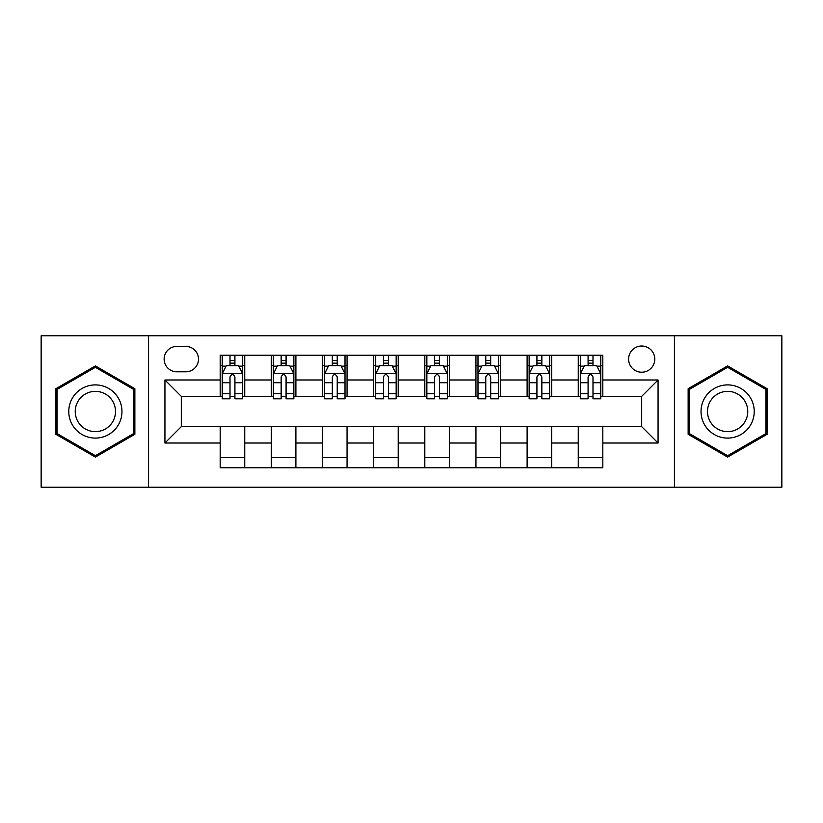 <?xml version="1.0" encoding="UTF-8"?>
<svg xmlns="http://www.w3.org/2000/svg" width="823" height="823" viewBox="0 0 823 823"><rect width="100%" height="100%" fill="white"/><g stroke="black" fill="none" stroke-linecap="round" stroke-linejoin="round"><path stroke-width="1.23" d="M641.693 346.02A13.096 13.096 0 0 0 628.597 359.116A13.096 13.096 0 0 0 641.693 372.212A13.096 13.096 0 0 0 654.789 359.116A13.096 13.096 0 0 0 641.693 346.02M674.428 487.206L781.85 487.206L781.85 335.794L674.428 335.794L674.428 487.206L148.572 487.206L148.572 335.794L41.15 335.794L41.15 487.206L148.572 487.206M176.811 371.801L185.813 371.801A12.684 12.684 0 0 0 198.497 359.116A12.684 12.684 0 0 0 185.813 346.432L176.811 346.432A12.684 12.684 0 0 0 164.127 359.116A12.684 12.684 0 0 0 176.811 371.801M674.428 335.794L148.572 335.794M220.183 443.011L164.939 443.011L164.939 379.989L220.183 379.989L220.183 396.357L181.307 396.357L181.307 426.643L220.183 426.643L220.183 467.773L602.817 467.773L602.817 426.643L641.693 426.643L641.693 396.357L602.817 396.357L602.817 379.989L658.061 379.989L658.061 443.011L602.817 443.011M602.817 379.989L602.817 355.227L220.183 355.227L220.183 379.989M578.26 355.227L578.26 396.357L580.308 396.357M588.085 396.357L592.992 396.357M600.769 396.357L602.817 396.357M578.26 396.357L549.61 396.357M527.111 355.227L527.111 396.357L529.148 396.357M536.925 396.357L541.843 396.357M527.111 396.357L498.46 396.357M475.951 355.227L475.951 396.357L477.998 396.357M485.776 396.357L490.683 396.357M475.951 396.357L447.311 396.357M424.802 355.227L424.802 396.357L426.849 396.357M434.626 396.357L439.533 396.357M424.802 396.357L396.151 396.357M373.642 355.227L373.642 396.357L375.689 396.357M383.467 396.357L388.374 396.357M373.642 396.357L345.002 396.357M322.493 355.227L322.493 396.357L324.54 396.357M332.317 396.357L337.224 396.357M322.493 396.357L293.852 396.357M271.343 355.227L271.343 396.357L273.39 396.357M281.157 396.357L286.075 396.357M271.343 396.357L242.692 396.357M220.183 396.357L222.231 396.357M230.008 396.357L234.915 396.357M220.183 426.643L244.74 426.643L244.74 467.773M602.817 426.643L244.74 426.643M244.74 355.227L244.74 396.357M220.183 365.463L222.231 365.463M230.008 365.463L234.915 365.463M242.692 365.463L244.74 365.463M220.183 457.537L244.74 457.537M271.343 426.643L271.343 467.773M295.889 355.227L295.889 396.357M271.343 365.463L273.39 365.463M281.157 365.463L286.075 365.463M293.852 365.463L295.889 365.463M295.889 426.643L295.889 467.773M271.343 457.537L295.889 457.537M322.493 426.643L322.493 467.773M347.049 426.643L347.049 467.773M322.493 457.537L347.049 457.537M347.049 355.227L347.049 396.357M322.493 365.463L324.54 365.463M332.317 365.463L337.224 365.463M345.002 365.463L347.049 365.463M373.642 426.643L373.642 467.773M398.198 426.643L398.198 467.773M373.642 457.537L398.198 457.537M398.198 355.227L398.198 396.357M373.642 365.463L375.689 365.463M383.467 365.463L388.374 365.463M396.151 365.463L398.198 365.463M424.802 426.643L424.802 467.773M449.358 426.643L449.358 467.773M424.802 457.537L449.358 457.537M449.358 355.227L449.358 396.357M424.802 365.463L426.849 365.463M434.626 365.463L439.533 365.463M447.311 365.463L449.358 365.463M475.951 426.643L475.951 467.773M500.507 426.643L500.507 467.773M475.951 457.537L500.507 457.537M500.507 355.227L500.507 396.357M475.951 365.463L477.998 365.463M485.776 365.463L490.683 365.463M498.46 365.463L500.507 365.463M527.111 426.643L527.111 467.773M551.657 426.643L551.657 467.773M527.111 457.537L551.657 457.537M551.657 355.227L551.657 396.357M527.111 365.463L529.148 365.463M536.925 365.463L541.843 365.463M549.61 365.463L551.657 365.463M578.26 426.643L578.26 467.773M578.26 457.537L602.817 457.537M578.26 365.463L580.308 365.463M588.085 365.463L592.992 365.463M600.769 365.463L602.817 365.463M181.307 396.357L164.939 379.989M181.307 426.643L164.939 443.011M658.061 379.989L641.693 396.357M658.061 443.011L641.693 426.643M95.375 457.104L134.859 434.297L134.859 388.703L95.375 365.896L55.882 388.703L55.882 434.297L95.375 457.104M767.118 388.703L727.625 365.896L688.141 388.703L688.141 434.297L727.625 457.104L767.118 434.297L767.118 388.703M234.915 360.556L230.008 360.556M242.692 393.682L234.915 393.682L234.915 398.816L242.692 398.816L242.692 373.848L238.598 365.669L226.325 365.669L222.231 373.848L222.231 398.816L230.008 398.816L230.008 393.682L222.231 393.682M222.231 373.848L222.231 355.227M242.692 373.848L242.692 355.227M230.008 365.669L230.008 355.227M234.915 355.227L234.915 365.669M234.915 393.682L234.915 376.924C233.279 373.765 231.644 373.765 230.008 376.924L230.008 393.682M286.075 360.556L281.157 360.556M293.852 393.682L286.075 393.682L286.075 398.816L293.852 398.816L293.852 373.848L289.758 365.669L277.474 365.669L273.39 373.848L273.39 398.816L281.157 398.816L281.157 393.682L273.39 393.682M273.39 373.848L273.39 355.227M293.852 373.848L293.852 355.227M281.157 365.669L281.157 355.227M286.075 355.227L286.075 365.669M286.075 393.682L286.075 376.924C284.439 373.765 282.803 373.765 281.157 376.924L281.157 393.682M337.224 360.556L332.317 360.556M345.002 393.682L337.224 393.682L337.224 398.816L345.002 398.816L345.002 373.848L340.907 365.669L328.634 365.669L324.54 373.848L324.54 398.816L332.317 398.816L332.317 393.682L324.54 393.682M324.54 373.848L324.54 355.227M345.002 373.848L345.002 355.227M332.317 365.669L332.317 355.227M337.224 355.227L337.224 365.669M337.224 393.682L337.224 376.924C335.589 373.765 333.953 373.765 332.317 376.924L332.317 393.682M388.374 360.556L383.467 360.556M396.151 393.682L388.374 393.682L388.374 398.816L396.151 398.816L396.151 373.848L392.057 365.669L379.784 365.669L375.689 373.848L375.689 398.816L383.467 398.816L383.467 393.682L375.689 393.682M375.689 373.848L375.689 355.227M396.151 373.848L396.151 355.227M383.467 365.669L383.467 355.227M388.374 355.227L388.374 365.669M388.374 393.682L388.374 376.924C386.748 373.765 385.102 373.765 383.467 376.924L383.467 393.682M439.533 360.556L434.626 360.556M447.311 393.682L439.533 393.682L439.533 398.816L447.311 398.816L447.311 373.848L443.216 365.669L430.943 365.669L426.849 373.848L426.849 398.816L434.626 398.816L434.626 393.682L426.849 393.682M426.849 373.848L426.849 355.227M447.311 373.848L447.311 355.227M434.626 365.669L434.626 355.227M439.533 355.227L439.533 365.669M439.533 393.682L439.533 376.924C437.898 373.765 436.262 373.765 434.626 376.924L434.626 393.682M118.409 398.198A26.603 26.603 0 0 0 82.074 388.466A26.603 26.603 0 0 0 72.331 424.802A26.603 26.603 0 0 0 108.677 434.534A26.603 26.603 0 0 0 118.409 398.198M112.813 401.429A20.143 20.143 0 0 0 85.304 394.063A20.143 20.143 0 0 0 77.928 421.571A20.143 20.143 0 0 0 105.447 428.937A20.143 20.143 0 0 0 112.813 401.429M95.375 455.685L57.106 433.587L57.106 389.413L95.375 367.315L133.635 389.413L133.635 433.587L95.375 455.685M727.625 438.103A26.603 26.603 0 0 0 754.228 411.5A26.603 26.603 0 0 0 727.625 384.897A26.603 26.603 0 0 0 701.031 411.5A26.603 26.603 0 0 0 727.625 438.103M727.625 431.643A20.143 20.143 0 0 0 747.768 411.5A20.143 20.143 0 0 0 727.625 391.357A20.143 20.143 0 0 0 707.492 411.5A20.143 20.143 0 0 0 727.625 431.643M689.365 389.413L727.625 367.315L765.894 389.413L765.894 433.587L727.625 455.685L689.365 433.587L689.365 389.413M490.683 360.556L485.776 360.556M498.46 393.682L490.683 393.682L490.683 398.816L498.46 398.816L498.46 373.848L494.366 365.669L482.093 365.669L477.998 373.848L477.998 398.816L485.776 398.816L485.776 393.682L477.998 393.682M477.998 373.848L477.998 355.227M498.46 373.848L498.46 355.227M485.776 365.669L485.776 355.227M490.683 355.227L490.683 365.669M490.683 393.682L490.683 376.924C489.047 373.765 487.411 373.765 485.776 376.924L485.776 393.682M541.843 360.556L536.925 360.556M549.61 393.682L541.843 393.682L541.843 398.816L549.61 398.816L549.61 373.848L545.526 365.669L533.242 365.669L529.148 373.848L529.148 398.816L536.925 398.816L536.925 393.682L529.148 393.682M529.148 373.848L529.148 355.227M549.61 373.848L549.61 355.227M536.925 365.669L536.925 355.227M541.843 355.227L541.843 365.669M541.843 393.682L541.843 376.924C540.207 373.765 538.571 373.765 536.925 376.924L536.925 393.682M592.992 360.556L588.085 360.556M600.769 393.682L592.992 393.682L592.992 398.816L600.769 398.816L600.769 373.848L596.675 365.669L584.402 365.669L580.308 373.848L580.308 398.816L588.085 398.816L588.085 393.682L580.308 393.682M580.308 373.848L580.308 355.227M600.769 373.848L600.769 355.227M588.085 365.669L588.085 355.227M592.992 355.227L592.992 365.669M592.992 393.682L592.992 376.924C591.356 373.765 589.721 373.765 588.085 376.924L588.085 393.682M271.343 443.011L244.74 443.011M271.343 379.989L244.74 379.989M322.493 379.989L295.889 379.989M322.493 443.011L295.889 443.011M373.642 379.989L347.049 379.989M373.642 443.011L347.049 443.011M424.802 379.989L398.198 379.989M424.802 443.011L398.198 443.011M475.951 379.989L449.358 379.989M475.951 443.011L449.358 443.011M527.111 379.989L500.507 379.989M527.111 443.011L500.507 443.011M578.26 379.989L551.657 379.989M578.26 443.011L551.657 443.011M242.59 373.642L222.333 373.642M222.231 366.153L226.078 366.153M238.845 366.153L242.692 366.153M230.008 382.716L222.231 382.716M242.692 382.716L234.915 382.716M234.915 363.159L230.008 363.159M293.749 373.642L273.493 373.642M273.39 366.153L277.238 366.153M290.005 366.153L293.852 366.153M281.157 382.716L273.39 382.716M293.852 382.716L286.075 382.716M286.075 363.159L281.157 363.159M344.899 373.642L324.643 373.642M324.54 366.153L328.387 366.153M341.154 366.153L345.002 366.153M332.317 382.716L324.54 382.716M345.002 382.716L337.224 382.716M337.224 363.159L332.317 363.159M396.048 373.642L375.792 373.642M375.689 366.153L379.537 366.153M392.304 366.153L396.151 366.153M383.467 382.716L375.689 382.716M396.151 382.716L388.374 382.716M388.374 363.159L383.467 363.159M447.208 373.642L426.952 373.642M426.849 366.153L430.696 366.153M443.463 366.153L447.311 366.153M434.626 382.716L426.849 382.716M447.311 382.716L439.533 382.716M439.533 363.159L434.626 363.159M498.357 373.642L478.101 373.642M477.998 366.153L481.846 366.153M494.613 366.153L498.46 366.153M485.776 382.716L477.998 382.716M498.46 382.716L490.683 382.716M490.683 363.159L485.776 363.159M549.507 373.642L529.251 373.642M529.148 366.153L532.995 366.153M545.762 366.153L549.61 366.153M536.925 382.716L529.148 382.716M549.61 382.716L541.843 382.716M541.843 363.159L536.925 363.159M600.667 373.642L580.41 373.642M580.308 366.153L584.155 366.153M596.922 366.153L600.769 366.153M588.085 382.716L580.308 382.716M600.769 382.716L592.992 382.716M592.992 363.159L588.085 363.159"/></g></svg>
